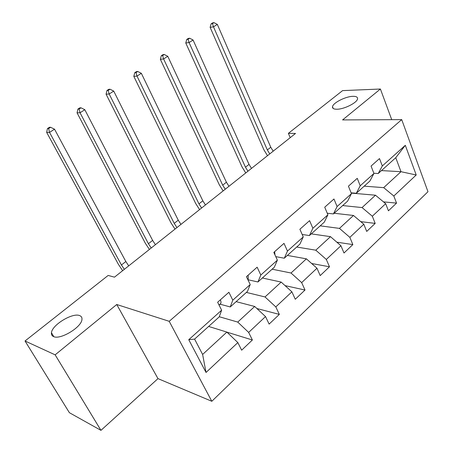 <?xml version="1.0" encoding="UTF-8"?>
<svg xmlns="http://www.w3.org/2000/svg" width="453" height="453" viewBox="0 0 453 453"><rect width="100%" height="100%" fill="white"/><g stroke="black" fill="none" stroke-linecap="round" stroke-linejoin="round"><path stroke-width="0.68" d="M336.879 109.23C333.759 109.23 332.309 108.397 332.519 106.744C332.876 102.888 345.639 96.398 352.961 96.33C356.217 96.274 357.745 97.101 357.553 98.822C357.258 102.672 344.082 109.32 336.879 109.23M53.511 336.556C51.891 335.837 51.2 334.563 51.449 332.74C52.067 324.875 72.673 312.428 79.637 315.599C81.432 316.279 82.197 317.593 81.942 319.541C81.512 327.298 60.17 340.152 53.511 336.556M211.806 401.284L427.977 191.715L401.715 119.62L169.207 321.313L211.806 401.284L157.984 378.623L116.744 304.507L55.147 354.846L100.957 430.35L157.984 378.623M100.957 430.35L69.388 412.694L25.023 340.99L55.147 354.846M381.466 170.594L400.996 171.698L395.758 157.706L378.221 173.522L382.315 165.945L379.501 158.584L371.064 166.075L373.935 173.471L360.22 185.787L357.253 178.335L348.425 186.172L351.449 193.657L337.094 206.545L333.969 198.997L324.722 207.208L327.91 214.784L312.876 228.289L309.575 220.651L299.886 229.252L303.25 236.925L287.474 251.087L283.997 243.357L273.822 252.389L277.378 260.152L260.815 275.022L257.134 267.196L246.443 276.687L250.203 284.546L232.791 300.175L228.895 292.264L217.644 302.247L221.625 310.197L188.759 339.705L206.036 372.468L202.621 354.444L226.885 332.089L208.623 326.443M382.315 165.945L405.31 145.305L416.211 174.988L393.827 196.019L396.539 203.108L383.504 201.885M206.036 372.468L237.842 342.581L241.653 350.186L252.383 339.999L248.657 332.423L265.526 316.573L269.127 324.099L279.337 314.405L275.809 306.908L291.874 291.817L295.282 299.263L305.011 290.028L301.67 282.61L316.975 268.227L320.209 275.594L329.484 266.783L326.324 259.45L340.928 245.724L343.991 253.006L352.853 244.592L349.852 237.344L363.804 224.235L366.709 231.432L375.18 223.391L372.326 216.223L385.673 203.686L388.436 210.804L396.539 203.108M25.023 340.99L108.159 275.441L114.479 277.162L295.526 133.448L288.38 133.352L290.203 137.672M373.935 173.471L369.914 181.013L356.318 193.272L351.115 192.825M351.228 193.103L375.475 195.209L362.055 207.57L342.683 205.566M356.318 193.272L360.22 185.787M385.673 203.686L375.475 195.209M372.326 216.223L362.055 207.57M351.449 193.657L347.627 201.109L333.408 213.929L327.253 213.216M334.155 213.255L353.482 215.469L339.45 228.391L320.203 225.837M333.408 213.929L337.094 206.545M363.804 224.235L353.482 215.469M349.852 237.344L339.45 228.391M327.91 214.784L324.32 222.129L309.427 235.549L302.174 234.478M311.29 233.873L330.48 236.659L315.798 250.186L296.704 247.027M309.427 235.549L312.876 228.289M340.928 245.724L330.48 236.659M326.324 259.45L315.798 250.186M303.25 236.925L299.903 244.139L284.303 258.21L275.769 256.641M287.383 255.43L306.404 258.839L291.019 273.012L272.117 269.195M284.303 258.21L287.474 251.087M316.975 268.227L306.404 258.839M301.67 282.61L291.019 273.012M277.378 260.152L274.314 267.213L257.938 281.981L247.893 279.728M262.355 277.995L281.171 282.083L265.028 296.953L246.364 292.417M257.938 281.981L260.815 275.022M291.874 291.817L281.171 282.083M275.809 306.908L265.028 296.953M250.203 284.546L247.451 291.432L230.249 306.947L220.045 304.184M236.132 301.641L254.694 306.471L237.746 322.083L219.28 316.738M230.249 306.947L232.791 300.175M265.526 316.573L254.694 306.471M248.657 332.423L237.746 322.083M221.625 310.197L219.224 316.885L194.586 339.104L188.759 339.705M237.842 342.581L226.885 332.089M391.726 119.671L380.407 89.02L342.587 90.617L288.38 133.352M380.407 89.02L342.593 119.92L401.715 119.62M116.744 304.507L169.207 321.313M194.586 339.104L202.621 354.444M378.221 173.522L373.85 173.256M364.212 186.155L383.68 187.65L400.996 171.698L416.211 174.988M395.758 157.706L405.31 145.305M393.827 196.019L383.68 187.65M252.383 339.999L226.942 332.14M279.337 314.405L256.891 308.516M305.011 290.028L285.056 285.622M329.484 266.783L311.653 263.499M352.853 244.592L336.839 242.179M375.18 223.391L360.752 221.642M220.339 299.858C221.138 301.675 221.206 302.949 220.549 303.68L219.088 305.135M124.337 269.337L121.432 264.988L49.547 132.406L46.653 132.355L118.335 264.218L122.644 270.679M128.726 265.854L125.838 261.517L54.536 129.196L49.547 132.406L48.624 128.567L50.623 127.287L49.462 127.276L47.463 128.556L48.624 128.567M47.463 128.556L46.653 132.355M54.536 129.196L50.623 127.287M248.148 275.175L248.216 279.031L247.768 279.467M151.211 248.006L148.403 243.72L80.056 112.763L77.055 112.825L145.232 243.085L149.399 249.439M155.413 244.671L152.616 240.401L84.813 109.7L80.056 112.763L79.111 109.037L81.019 107.82L79.813 107.854L77.91 109.071L79.111 109.037M77.91 109.071L77.055 112.825M84.813 109.7L81.019 107.82M274.631 251.664L274.977 254.909M176.942 227.582L174.224 223.369L109.179 94.014L106.081 94.179L170.979 222.848L175.022 229.105M180.968 224.388L178.256 220.186L113.72 91.087L109.179 94.014L108.21 90.402L110.034 89.235L108.788 89.315L106.97 90.475L108.21 90.402M106.97 90.475L106.081 94.179M113.72 91.087L110.034 89.235M201.602 208.006L198.963 203.861L136.999 76.104L133.822 76.364L195.662 203.454L199.58 209.609M205.458 204.943L202.831 200.809L141.342 73.307L136.999 76.104L136.019 72.593L137.757 71.483L136.483 71.597L134.745 72.707L136.019 72.593M134.745 72.707L133.822 76.364M141.342 73.307L137.757 71.483M225.249 189.235L222.689 185.152L163.607 58.969L160.356 59.315L219.337 184.847L223.142 190.906M228.946 186.296L226.404 182.225L167.769 56.291L163.607 58.969L162.61 55.566L164.28 54.496L162.972 54.643L161.313 55.708L162.61 55.566M161.313 55.708L160.356 59.315M167.769 56.291L164.28 54.496M247.95 171.211L245.464 167.197L189.082 42.571L185.77 42.995L242.066 166.987L245.758 172.95M251.506 168.391L249.031 164.388L193.069 40.006L189.082 42.571L188.074 39.258L189.671 38.233L188.34 38.414L186.749 39.434L188.074 39.258M186.749 39.434L185.77 42.995M193.069 40.006L189.671 38.233M269.756 153.901L267.344 149.949L213.493 26.852L210.124 27.35L263.906 149.824L267.497 155.696M273.176 151.189L270.769 147.242L217.315 24.394L213.493 26.852L212.474 23.63L214.003 22.65L212.655 22.86L211.126 23.833L212.474 23.63M211.126 23.833L210.124 27.35M217.315 24.394L214.003 22.65M220.549 303.68L219.037 305.028M121.432 264.988L125.838 261.517M248.216 279.031L247.757 279.439M148.403 243.72L152.616 240.401M174.224 223.369L178.256 220.186M198.963 203.861L202.831 200.809M222.689 185.152L226.404 182.225M245.464 167.197L249.031 164.388M267.344 149.949L270.769 147.242M332.519 106.744L333.193 108.454M51.449 332.74L53.816 336.675"/></g></svg>
